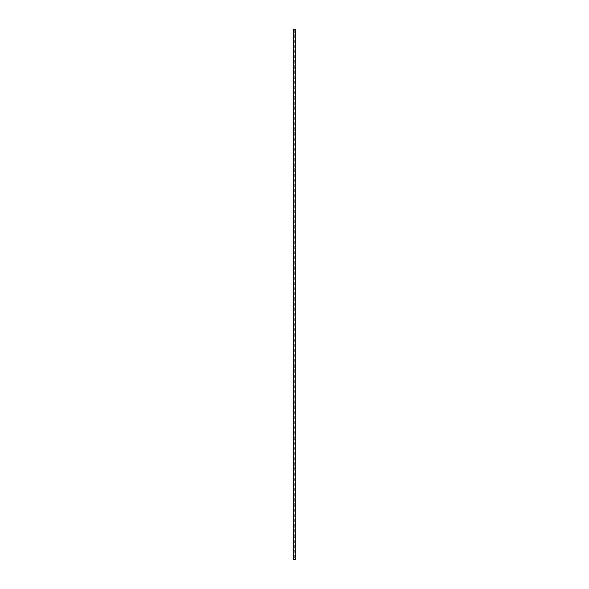 <?xml version="1.0" encoding="UTF-8"?>
<svg xmlns="http://www.w3.org/2000/svg" width="589" height="589" viewBox="0 0 589 589"><rect width="100%" height="100%" fill="white"/><g stroke="black" fill="none" stroke-linecap="round" stroke-linejoin="round"><path stroke-width="0.44" stroke-dasharray="2.94 2.21" d="M293.609 29.45L295.391 29.45L293.609 29.45M295.391 559.55L293.609 559.55L295.391 559.55M294.75 29.502L294.169 29.502L294.75 29.502L294.75 559.498L294.169 559.498L294.75 559.498L294.75 29.502L294.169 29.502L294.75 29.502M295.31 29.502L293.609 29.502L295.31 29.502L295.31 559.498L293.609 559.498L295.31 559.498L295.31 29.502L293.609 29.502L295.31 29.502M295.31 559.498L293.609 559.498L295.31 559.498M294.75 559.498L294.169 559.498L294.75 559.498M294.169 29.502L294.169 559.498"/><path stroke-width="0.88" d="M295.391 29.45L293.609 29.45L295.391 29.45L295.391 559.55L295.369 29.45M293.609 559.55L295.391 559.55L293.609 559.55L293.609 29.45M293.609 29.502L293.609 559.498"/></g></svg>
